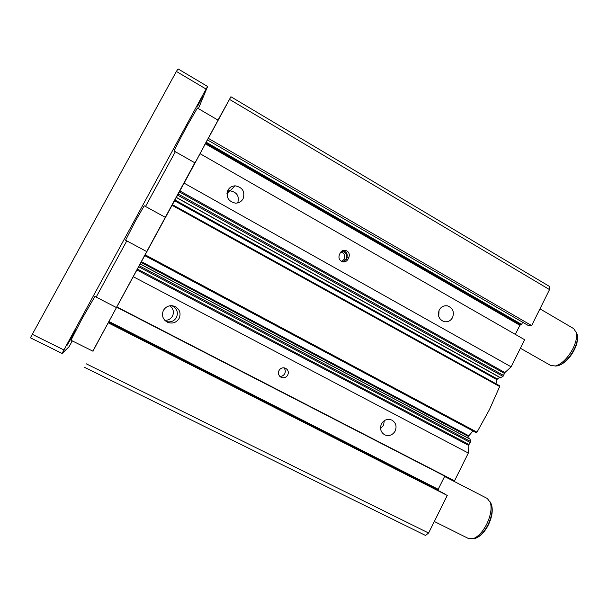 <?xml version="1.0" encoding="UTF-8"?>
<svg xmlns="http://www.w3.org/2000/svg" width="608" height="608" viewBox="0 0 608 608"><rect width="100%" height="100%" fill="white"/><g stroke="black" fill="none" stroke-linecap="round" stroke-linejoin="round"><path stroke-width="0.91" d="M343.421 261.919L346.324 258.818C345.2 260.726 343.566 261.554 341.415 261.318M341.886 261.372L344.31 259.16C345.504 255.596 344.364 253.202 340.883 251.978M279.004 370.515C277.856 373.388 278.548 375.645 281.086 377.294C283.868 378.374 286.087 377.629 287.744 375.068C288.906 372.142 288.177 369.869 285.562 368.243C282.811 367.24 280.63 368 279.004 370.515M279.794 376.337C281.968 376.466 283.609 375.577 284.726 373.669C285.714 371.465 285.395 369.504 283.769 367.779M137.925 267.892L116.417 307.549M141.96 260.444L137.917 267.892M165.3 217.33L194.834 162.815M522.66 322.255L521.603 324.383L519.87 325.265L205.36 143.807L195.525 161.971L200.07 153.695L524.628 339.712L511.146 366.852L504.898 372.552L503.014 376.42L500.475 377.674M504.374 373.38L179.352 191.892L92.796 351.128M499.343 385.844L499.67 386.544L489.44 409.632L476.991 432.174L476.148 432.524M469.984 439.143L470.653 441.514L469.011 444.516L137.514 269.101M227.924 190.182C225.773 197.121 228.266 201.438 235.387 203.133C238.807 203.148 241.376 201.696 243.086 198.778C245.222 191.604 242.577 187.287 235.167 185.828C231.952 185.964 229.535 187.416 227.924 190.182M381.444 423.898C379.612 428.549 380.676 432.182 384.621 434.788C389.006 436.506 392.525 435.26 395.17 431.049C397.016 426.292 395.892 422.636 391.795 420.075C387.478 418.502 384.028 419.778 381.444 423.898M380.547 428.594L383.496 425.372L384.324 420.652M164.791 320.302C168.203 320.401 170.772 319.002 172.497 316.107C174.26 311.995 173.356 308.552 169.776 305.786M163.453 310.3C161.416 315.225 162.655 319.154 167.154 322.096C172.163 324.094 176.145 322.886 179.109 318.455C181.184 313.287 179.786 309.282 174.914 306.44C170.073 304.775 166.25 306.06 163.453 310.3M166.068 321.427C170.521 322.643 173.979 321.336 176.442 317.498C178.418 312.558 177.08 308.735 172.436 306.022L171.486 305.664M439.242 309.996C437.319 315.59 438.938 319.466 444.098 321.632C447.769 322.286 450.589 320.925 452.557 317.551C454.488 311.851 452.8 307.96 447.496 305.877C443.916 305.322 441.165 306.698 439.242 309.996M165.323 217.337L141.945 260.437M194.932 162.868L174.23 151.08C173.675 151.339 180.576 137.849 187.652 124.876L197.395 108.042L218.09 120.171L204.159 145.745M105.169 328.442L92.902 351.188M438.725 316.456L439.052 310.392M173.189 306.151L172.3 305.725M237.728 202.912C239.529 196.141 236.96 192.113 230.014 190.813L227.438 191.262M230.242 190.593L227.544 190.988M200.07 153.695L179.352 191.892M205.36 143.807L230.911 96.756L217.991 120.118M444.296 493.65L108.513 322.635L447.26 495.444L428.602 533.018L425.539 535.45L84.352 367.24M230.911 96.756L549.336 286.353L549.526 289.598L531.65 325.576L527.911 325.272M519.87 325.265L515.333 334.377M499.768 377.416L497.26 378.951L174.944 199.971M495.976 383.762L497.26 378.951M472.963 430.935L468.852 435.837L141.497 261.706M469.011 438.558L468.852 435.837M117.002 307.002L454.518 480.844L468.327 453.051L469.011 444.516M438.725 490.816L438.178 489.288L444.889 475.882M447.26 495.444L108.391 322.894M468.327 453.051L133.388 276.769M511.146 366.852L184.118 183.137M340.351 252.791L339.439 254.539C338.223 258.195 339.386 260.634 342.942 261.866C345.124 262.109 346.78 261.273 347.913 259.342L348.825 257.602C350.041 253.886 348.832 251.438 345.192 250.26C343.064 250.07 341.453 250.914 340.351 252.791M531.65 325.576L208.377 138.366M549.526 289.598L229.497 99.378M428.602 533.018L86.23 363.797M341.248 251.575L342.73 251.552C346.332 252.723 347.533 255.14 346.324 258.818L346.773 257.959C347.981 254.273 346.78 251.849 343.17 250.686L342.6 250.64M197.63 106.202L202.449 96.778L197.63 106.202M71.957 340.738L71.615 341.217L71.828 340.67M71.729 337.258L67.024 345.382L70.764 338.063L75.468 329.946L71.729 337.258M539.965 308.849L573.671 328.609L576.308 332.584C577.167 336.756 576.103 341.985 573.124 348.27C568.039 357.8 562.233 363.69 555.697 365.948L550.863 365.583L520.395 348.232M116.516 307.595L94.909 296.476L81.936 318.904L70.999 340.252L93.032 351.249M444.554 476.482L487.266 498.469L490.382 502.558C491.956 508.296 490.762 515.44 486.81 523.974C482.858 531.65 478.435 536.507 473.526 538.551L468.479 538.528L434.325 521.497M165.498 217.436L144.248 205.778L135.257 221.32L125.567 240.236L146.931 251.682M198.413 108.634L207.617 86.488L206.082 89.064L63.901 349.957L62.122 353.468L69.023 346.765L72.314 340.913M96.163 297.122L126.783 240.89M145.525 206.477L175.347 151.719M206.082 89.064L176.373 71.44L178.076 68.932L207.617 86.488M176.373 71.44L30.4 337.805L62.122 353.468M32.049 334.195L63.901 349.957M503.014 376.42L177.604 195.122M476.991 432.174L145.251 254.851M470.334 442.563L138.753 266.821M438.733 490.284L108.733 322.149M438.125 489.911L108.756 322.096M438.178 489.288L109.052 321.541M444.737 476.11L116.804 307.238M468.677 445.413L137.013 270.028M470.653 441.514L139.323 265.772M470.182 439.25L140.25 264.039M468.593 436.552L141.102 262.436M499.67 386.544L172.094 205.306M496.835 379.605L174.534 200.731M500.734 377.819L176.373 197.38M503.675 375.493L178.205 194.013M504.898 372.552L179.869 190.942M520.357 324.794L205.702 143.176M521.109 324.847L205.876 142.857M521.603 324.383L206.218 142.226M527.995 325.326L207.503 139.931M346.773 257.959L348.825 257.602M345.868 259.684L347.913 259.342M576.156 332.021L577.197 334.438C578.01 338.375 577.015 343.3 574.21 349.205C569.438 358.165 563.966 363.713 557.794 365.826L555.112 366.084M490.147 501.904L491.439 504.397C492.928 509.816 491.811 516.542 488.102 524.567C484.386 531.78 480.214 536.347 475.585 538.278L472.887 538.764M444.82 305.809L447.496 305.877M172.436 306.022L174.914 306.44M171.616 305.672L172.52 305.816M230.014 190.813L235.167 185.828M226.944 193.557L229.763 190.821M470.113 439.143L140.281 263.978M476.262 432.698L144.818 255.641M499.654 385.799L172.429 204.683M500.544 377.849L176.312 197.494M527.942 325.31L207.503 139.939M343.17 250.686L345.192 250.26M340.928 251.917L342.73 251.552M555.697 365.948L557.794 365.826C564.391 363.69 569.954 358.249 574.469 349.516C577.25 343.756 578.162 338.732 577.197 334.438L576.308 332.584M473.526 538.551L475.585 538.278C480.609 536.286 484.903 531.764 488.452 524.719C492.13 516.96 493.126 510.188 491.439 504.397L490.382 502.558"/></g></svg>

